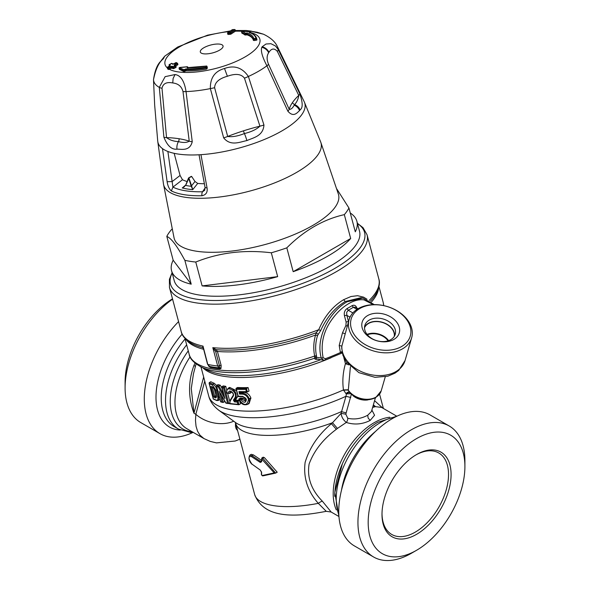 <?xml version="1.0" encoding="UTF-8"?>
<svg xmlns="http://www.w3.org/2000/svg" width="590" height="590" viewBox="0 0 590 590"><rect width="100%" height="100%" fill="white"/><g stroke="black" fill="none" stroke-linecap="round" stroke-linejoin="round"><path stroke-width="0.89" d="M415.898 454.949A47.045 27.162 -60 0 1 431.209 450.804A47.045 27.162 -60 0 1 438.783 452.98A47.045 27.162 -60 0 1 448.525 474.515A47.045 27.162 -60 0 1 427.993 521.855A47.045 27.162 -60 0 1 391.745 534.459A47.045 27.162 -60 0 1 382.003 513.654M375.963 318.18A15.834 11.306 -163.8 0 1 391.236 323.394A15.834 11.306 -163.8 0 1 395.256 334.272A15.834 11.306 -163.8 0 1 376.892 340.718A15.834 11.306 -163.8 0 1 364.834 325.451A15.834 11.306 -163.8 0 1 375.963 318.18M364.531 327.118A15.834 11.306 -163.8 0 1 390.3 326.631A15.834 11.306 -163.8 0 1 394.614 335.835M394.253 336.447A15.546 11.107 16.2 0 0 390.101 326.742A15.546 11.107 16.2 0 0 364.509 327.819M367.393 334.825A14.381 10.273 -163.8 0 1 386.007 338.498A14.381 10.273 -163.8 0 1 388.073 340.821M388.603 340.644A15.023 10.731 16.2 0 0 386.457 338.232A15.023 10.731 16.2 0 0 367.039 334.39M433.104 449.89A48.852 28.202 120 0 0 416.54 454.573A48.852 28.202 120 0 0 381.996 514.406A48.852 28.202 120 0 0 410.81 537.106A48.852 28.202 120 0 0 449.182 488.668A48.852 28.202 120 0 0 433.104 449.89M393.36 556.849A68.396 39.486 -60 0 1 370.844 502.569A68.396 39.486 -60 0 1 424.564 434.756A68.396 39.486 -60 0 1 464.905 466.535A68.396 39.486 -60 0 1 416.54 550.3A68.396 39.486 -60 0 1 393.36 556.849M172.582 299.167A75.631 43.667 120 0 0 125.095 387.947L125.095 382.04A68.396 39.486 -60 0 1 172.494 298.842M255.927 38.321A363.676 341.108 171 0 0 253.752 38.616A43.328 14.949 -14.9 0 0 247.387 33.003L245.285 33.18A55.143 17.803 162.2 0 0 242.232 31.366A53.712 20.783 165.8 0 1 249.74 31.735L249.194 32.398A45.504 15.701 -14.9 0 1 255.927 38.321L256.053 39.242A362.953 340.445 171 0 0 253.884 39.53L253.752 38.616A0.723 0.679 -11.8 0 0 253.132 39.434A0.723 0.723 0 0 0 253.14 39.471L253.884 39.53L254.143 40.526A361.869 339.427 -9 0 1 256.311 40.231L256.053 39.242L256.709 38.815A0.723 0.679 168.3 0 0 255.927 38.321M205.976 67.157A363.676 71.161 -100.7 0 1 206.161 66.087A43.328 14.949 -14.9 0 1 187.229 67.732L186.949 66.854A55.143 16.299 164.4 0 1 179.53 67.562A53.712 19.632 167.6 0 0 184.036 69.672L185.998 68.883A45.504 15.701 -14.9 0 0 205.976 67.157L206.065 68.049L206.854 67.644A0.723 0.627 -170.3 0 0 205.976 67.157M416.54 550.3L411.429 553.258A75.631 43.667 -60 0 1 385.786 560.5A75.631 43.667 -60 0 1 373.61 557.004A75.631 43.667 -60 0 1 368.617 479.205A75.631 43.667 -60 0 1 437.065 422.506A75.631 43.667 -60 0 1 449.241 426.01A75.631 43.667 -60 0 1 464.905 460.628L464.905 466.535M125.095 387.947A75.631 43.667 120 0 0 140.759 422.565L159.949 433.65A75.631 43.667 120 0 0 192.908 432.455M227.836 34.36L227.652 33.239A0.723 0.597 55.4 0 1 228.138 32.524A361.5 287.625 46.2 0 1 230.019 32.435A363.676 181.064 -92.7 0 1 234.422 29.53A360.269 286.46 -133.9 0 0 232.541 29.625A363.676 181.078 87.2 0 0 228.138 32.524L227.961 33.512A360.785 287.05 46.2 0 1 229.842 33.424L230.786 33.092A0.723 0.597 -124.6 0 0 230.019 32.435L230.085 34.338A359.775 286.246 -133.8 0 0 228.205 34.434L227.917 34.235M250.057 32.59L249.659 31.764M250.249 32.664L250.271 32.118A0.723 0.457 95.8 0 0 249.74 31.735L250.219 32.553A362.953 300.893 108.1 0 0 250.138 32.575L250.153 32.627M242.46 31.366L249.909 31.705A0.723 0.723 0 0 1 250.536 32.236L250.698 32.841M241.893 33.18L241.642 32.236A0.723 0.723 0 0 1 242.343 31.329L242.232 31.366A0.723 0.642 -66.8 0 0 241.716 32.317L241.686 32.111M241.922 33.092L241.716 32.317A54.31 17.516 162.1 0 1 244.725 34.095L245.285 33.18L245.779 33.991L244.725 34.095L244.968 35.017L246.141 34.943L245.875 33.955L246.893 33.962L247.387 33.003M245.381 33.143L245.875 33.955A362.953 300.893 108.1 0 0 245.779 33.991L246.037 34.98M227.578 33.394L228.205 34.434M175.016 65.343L175.378 64.974L174.847 64.177L174.153 65.188A361.087 104.511 68.7 0 1 174.994 65.726A363.647 324.677 121.9 0 0 173.121 66.729A360.822 104.437 -111.3 0 0 172.28 66.191A0.723 0.642 122.4 0 0 171.889 67.061L171.004 67.304L170.473 66.508L172.28 66.191M175.518 66.515L175.886 66.095A0.723 0.642 122.9 0 0 174.994 65.726L175.518 66.515A362.924 324.028 121.9 0 0 173.644 67.518L173.121 66.729A0.723 0.642 122.9 0 0 172.722 67.592A360.099 104.231 -111.3 0 0 171.889 67.061L172.177 68.138A358.919 103.884 68.7 0 1 173.01 68.669L173.91 68.514A361.854 323.077 -58.1 0 1 175.783 67.518L175.518 66.515M175.776 62.747L175.901 62.68A361.5 104.636 68.7 0 1 176.727 63.196A363.676 324.707 121.9 0 0 174.847 64.177M175.791 65.888A361.869 323.091 -58.1 0 1 177.516 64.989L177.62 63.573A0.723 0.649 122.1 0 0 176.727 63.196L177.251 63.993A362.953 324.058 121.9 0 0 175.378 64.974L175.569 65.697M170.473 66.508A363.676 324.758 121.8 0 0 168.607 67.533A360.269 104.459 -111.2 0 0 167.774 67.017A363.676 324.699 -58.1 0 1 169.64 65.992L170.34 64.981A360.822 104.437 -111.3 0 0 169.507 64.487A363.647 324.677 -58.1 0 1 171.388 63.484A0.723 0.649 -59.2 0 1 172.007 63.484L172.841 63.986L174.021 63.661A363.676 324.707 -58.1 0 1 175.901 62.68A0.723 0.649 -58.4 0 1 176.521 62.688L176.521 62.688A0.723 0.723 0 0 0 175.813 62.665L173.895 63.72M174.021 63.661L172.214 63.986A361.087 104.511 68.7 0 0 171.388 63.484L169.389 64.561M169.101 65.188L169.124 65.357A0.723 0.649 -59.2 0 1 169.507 64.487L169.426 64.472A0.723 0.723 0 0 0 169.072 65.306L169.293 66.117M206.994 66.456L207.038 66.574A0.723 0.627 -170.1 0 0 206.161 66.087L187.48 67.621A0.723 0.443 91.8 0 0 187.229 67.732M187.863 68.042L186.89 66.921M187.089 66.758A0.723 0.723 0 0 1 187.878 67.29L187.089 66.758L179.721 67.459A0.723 0.723 0 0 0 179.072 68.366L179.131 68.433A0.723 0.634 -58.2 0 1 179.53 67.562L180.12 67.872L179.53 67.562M179.109 68.241L179.353 69.414M179.367 69.31L183.977 71.641L184.036 69.672A0.723 0.465 -134.4 0 1 184.825 70.306L184.087 69.62M183.977 71.641L185.09 71.294L184.825 70.306L183.689 70.564A54.332 19.846 167.5 0 1 179.131 68.433L179.419 69.502M186.093 70.881A46.138 15.923 -14.9 0 0 206.353 69.126L206.065 68.049A46.138 15.923 165.1 0 1 185.813 69.804L186.093 70.881L185.142 71.243L184.877 70.254L185.813 69.804L185.998 68.883M169.625 66.441L169.64 65.992L169.625 66.441M191.145 185.946L191.566 185.784L188.947 178.114L185.813 185.105A5.45 3.326 85.9 0 1 185.68 185.43A73.285 25.289 165.1 0 0 191.285 186.315L192.738 189.633L191.684 186.13L191.285 186.315A5.45 3.872 84.2 0 1 191.145 185.946L188.601 177.937L185.762 184.95L188.461 178.217M449.241 426.01L430.051 414.925A75.631 43.667 120 0 0 417.875 411.429A75.631 43.667 120 0 0 338.756 511.301A75.631 43.667 -60 0 0 354.42 545.927L373.61 557.004M178.564 321.602A75.631 43.667 120 0 0 159.949 433.65M200.829 50.194A11.763 4.056 -14.9 0 0 200.312 52.001A11.763 4.056 -14.9 0 0 212.725 52.886A11.763 4.056 -14.9 0 0 223.042 45.939A11.763 4.056 -14.9 0 0 212.953 44.516A11.763 4.056 -14.9 0 0 200.829 50.194M241.959 33.232A54.31 17.53 162.2 0 1 244.968 35.017M253.125 39.405A42.517 14.669 165.1 0 0 253.081 39.198A42.517 14.669 165.1 0 0 246.893 33.962L247.136 34.876L246.141 34.943M247.136 34.876A42.517 14.669 165.1 0 1 253.243 39.847M253.081 39.198L253.132 39.434A0.723 0.679 -11.8 0 0 253.14 39.464L253.383 40.378L254.143 40.526M256.997 39.891L256.709 38.815A46.138 15.923 165.1 0 0 256.635 38.505L256.923 39.582A46.138 15.923 165.1 0 1 256.997 39.891L256.311 40.231M230.085 34.338L231.051 34.08L230.786 33.092A362.953 180.717 -92.7 0 1 235.181 30.193L235.078 29.928M175.923 66.242L175.783 67.518M177.656 63.72L177.516 64.989M206.353 69.126L207.119 68.632L206.854 67.644A362.953 71.051 -100.7 0 1 207.038 66.574L207.304 67.57A361.869 70.837 79.3 0 0 207.119 68.632M206.677 67.341L207.304 67.57M172.177 68.138L171.27 68.3A361.891 323.106 121.9 0 0 169.426 69.303A49.051 16.926 -14.9 0 0 236.951 61.065A49.051 16.926 -14.9 0 0 250.61 32.509M168.607 67.533L169.138 68.322L168.216 68.396A0.723 0.649 -57.9 0 1 168.607 67.533M204.339 183.748A66.405 22.914 -14.9 0 1 197.716 183.431L192.738 189.633A75.756 26.137 165.1 0 1 182.244 187.981L185.629 185.341M185.747 184.987L182.244 187.981L184.574 186.61M191.684 186.13A5.244 3.724 87.9 0 1 191.566 185.784L195.01 181.499A265.367 215.844 -128.6 0 1 191.706 176.521L188.734 177.929M191.367 176.336L188.601 177.937L191.293 176.454M231.051 34.08A361.862 180.171 -92.7 0 1 235.432 31.196L235.181 30.193A0.723 0.605 -122.2 0 0 234.422 29.53L234.695 29.581M277.381 51.448A9.049 3.12 151.8 0 0 278.17 49.449L275.486 45.998L270.921 43.69L265.987 44.014L262.152 46.758A22.523 10.723 17.5 0 0 261.835 47.281C260.514 50.563 262.203 56.729 266.894 65.785A9.049 1.726 -23.7 0 0 268.531 64.273C266.606 59.605 266.658 55.748 268.679 52.709A47.51 23.393 37.9 0 1 268.974 52.267C271.562 48.284 274.365 48.011 277.381 51.448L298.761 95.425A90.58 31.027 -15.3 0 0 292.478 102.549A90.58 31.027 -15.3 0 0 289.196 109.275L268.531 64.273M163.578 58.38L164.684 56.212L161.254 60.505L163.578 58.38A22.523 2.655 -43.3 0 1 163.253 58.867L161.254 60.505M263.435 34.198L257.129 32.258L250.344 31.086L263.435 34.198C270.427 37.546 275.036 41.588 277.271 46.322A64.266 22.177 -14.9 0 1 278.17 49.449L299.823 93.891A9.049 2.235 156.2 0 1 298.761 95.425C298.267 99.009 296.888 102.055 294.624 104.563A3.621 3.149 34.6 0 1 292.478 102.549M250.344 31.086L246.244 30.51L235.381 30.518M167.656 67.098L167.774 67.017A0.723 0.649 121.6 0 0 167.39 67.88L167.678 68.978L168.025 68.455L167.678 68.978A279.859 81 68.7 0 1 168.511 69.495L169.426 69.303M182.996 91.561A9.049 1.431 170.9 0 0 186.049 91.575C184.382 81.022 180.724 75.35 175.06 74.547L165.134 76.656L159.3 87.372A9.049 2.611 -2.3 0 0 161.992 88.264C163.069 83.514 166.66 81.752 172.752 82.961C178.239 83.566 181.654 86.435 182.996 91.561L189.235 141.172A90.58 30.887 -14.6 0 0 179.043 138.739A90.58 30.887 -14.6 0 0 166.55 137.61L161.992 88.264M153.496 79.576A9.049 2.98 178.3 0 0 153.496 79.628A9.049 2.98 178.3 0 0 153.496 79.665A64.266 22.177 -14.9 0 0 159.3 87.372L163.902 137.256A9.049 1.918 -8.1 0 0 166.55 137.61C169.714 140.029 173.681 141.371 178.446 141.63A3.621 2.677 98.9 0 0 179.043 138.739M224.517 68.492L227.386 76.272C235.572 73.315 241.258 73.942 244.467 78.168A9.049 1.497 158.4 0 0 248.39 76.464C242.306 67.607 234.341 64.952 224.517 68.492C214.849 71.169 210.129 77.873 210.365 88.596A64.266 22.177 -14.9 0 1 186.049 91.575L192.244 141.703A9.049 2.39 174.6 0 1 189.235 141.172C186.823 142.714 183.232 142.869 178.446 141.63A9.049 6.697 -81.1 0 0 176.985 149.152C171.72 149.808 167.361 145.841 163.902 137.256M299.823 93.891C302.854 102.616 302.95 107.941 300.111 109.865A48.741 23.976 30.1 0 1 299.587 110.573C297.5 112.233 293.754 118.044 287.876 111.193L266.894 65.785A64.266 22.177 -14.9 0 1 248.39 76.464L263.959 125.006C263.169 136.268 253.147 137.684 246.9 140.59C240.233 141.806 230.668 146.637 223.662 137.861L210.365 88.596A9.049 1.291 -11.4 0 0 214.605 87.696C214.849 82.371 219.111 78.566 227.386 76.272M244.467 78.168L259.932 126.172A90.58 30.658 -15 0 0 243.449 130.847A90.572 30.658 -15 0 0 227.681 136.46L214.605 87.696M223.662 137.861A9.049 1.637 -18.4 0 0 227.681 136.46C232.202 137.16 237.777 136.187 244.415 133.554A3.621 0.472 72.3 0 1 243.449 130.847M263.959 125.006A9.049 1.556 165.7 0 1 259.932 126.172C256.525 129.402 251.347 131.858 244.415 133.554A9.049 1.173 -107.7 0 1 246.9 140.59M287.876 111.193A9.049 2.788 -25.6 0 0 289.196 109.275C290.914 109.563 292.588 108.191 294.204 105.16A167.899 32.73 104.1 0 0 294.624 104.563A9.049 7.869 -145.4 0 1 300.111 109.865M160.923 60.984L160.686 61.331C157.25 64.59 154.853 70.689 153.496 79.628L154.676 105.227L153.496 79.665C155.605 69.303 158.858 62.37 163.253 58.867M197.716 183.431L195.01 181.499M174.168 153.334L180.068 175.459L182.48 179.736A66.405 22.914 -14.9 0 0 187.089 181.528M192.244 141.703C189.796 151.637 181.233 149.027 176.985 149.152M182.48 179.736L172.914 187.119L172.133 181.58L167.125 181.713L162.493 148.628A75.992 26.226 -14.9 0 0 200.954 154.668L207.068 187.981C207.709 192.303 206.013 194.884 201.987 195.747A81.162 28.01 165.1 0 1 171.366 190.939C169.212 189.102 167.796 186.027 167.125 181.713M205.136 187.886L202.525 191.772A3.621 1.977 88.9 0 0 201.987 195.747M204.715 190.29L202.525 191.772A78.499 27.088 165.1 0 1 172.914 187.119L171.366 190.939M204.678 190.349L205.077 187.524L207.068 187.981M261.997 475.481A79.997 13.659 157 0 0 263.354 475.267L274.232 472.922L275.663 473.099L262.639 475.909L261.613 475.002A638.1 367.268 -59.8 0 1 261.599 472.354L260.33 470.127L251.856 464.028C248.243 458.57 248.11 456.092 251.458 456.594L260.323 462.464L261.65 461.712A636.949 366.611 -59.8 0 1 261.695 459.027L274.232 472.922M214.236 388.781L216.029 395.507L213.779 397.114L210.918 386.376L212.046 386.915M252.284 464.389L251.989 464.3C248.987 461.299 248.257 458.26 249.799 455.178L252.041 455.723L251.458 456.594M259.873 462.213L260.382 461.328L261.636 461.115L260.323 462.464M262.122 458.998L262.882 458.364L275.663 473.099L277.212 472.214L264.32 457.53L261.672 458.437L261.695 459.027M261.864 457.958L261.65 461.712M262.801 475.85L261.613 475.002M251.856 464.028L260.33 470.127M337.436 428.421L332.517 422.72L341.094 413.354C341.463 416.865 343.196 419.896 346.308 422.447L337.436 428.421A57.798 18.681 139.1 0 0 336.322 429.321C323.099 439.174 314.028 450.731 309.116 463.998C306.903 477.583 311.321 489.988 322.369 501.19A7.235 1.689 -40.8 0 0 318.305 503.351L326.248 511.324L331.174 512.024M322.369 501.19L331.182 512.032L338.837 516.449M216.412 397.092L215.8 397.97A94.99 32.775 165.1 0 1 213.779 397.114M176.491 242.704A85.041 29.345 165.1 0 1 174.102 238.087L163.474 184.006A81.42 28.091 -14.9 0 0 165.886 189.08A81.42 28.091 -14.9 0 0 239.894 193.498A81.42 28.091 -14.9 0 0 317.427 155.502A81.42 28.091 -14.9 0 0 320.724 142.072A81.42 28.091 -14.9 0 0 320.717 142.072L338.431 194.265A85.041 29.345 165.1 0 1 271.009 242.837A85.041 29.345 165.1 0 1 176.491 242.704M374.584 400.676L382.667 408.044M373.182 405.507L374.945 406.761A57.798 16.018 -44.8 0 1 375.579 406.658L381.605 407.432L396.738 416.171M375.402 397.852L371.435 411.532L367.725 415.227C361.132 418.752 354.472 419.763 347.746 418.266A3.621 1.873 -68.4 0 1 346.308 422.447C354.443 425.036 362.4 424.365 370.181 420.419L374.562 415.242L371.87 410.035M374.945 406.761L372.615 407.476M233.729 421.216A28.947 20.473 -165 0 1 195.843 414.313L195.482 420.574L196.042 426.253L197.539 431.157L199.929 435.132L203.956 438.577L210.195 441.394L216.471 442.884L235.204 441.018L239.901 439.203M196.079 363.964L193.461 373.75L191.278 388.545L193.963 413.229C188.144 397.549 188.107 381.686 193.867 365.638L195.01 363.116M254.688 494.626L235.69 423.414A73.278 25.289 165.1 0 1 235.69 423.399A73.278 25.289 165.1 0 0 264.438 435.339A73.278 25.289 165.1 0 0 332.517 422.72A58.196 22.523 135.7 0 0 331.418 423.709C318.423 434.55 309.661 447.434 305.133 462.346C303.171 477.509 307.56 491.175 318.305 503.351A73.278 25.289 -14.9 0 1 254.688 494.626C264.055 518.875 295.059 517.327 326.248 511.324M249.799 455.178L251.288 454.322L253.435 454.912L261.436 460.311M264.32 457.53L263.052 457.634M216.375 396.111L214.804 389.415L212.938 387.232A0.723 0.612 111.3 0 0 213.285 387.637L211.478 386.878M216.434 396.325L215.8 397.97M195.482 366.206L193.867 365.638M336.816 188.984L348.926 207.975A95.897 33.092 165.1 0 1 344.324 214.642C323.46 219.347 304.293 230.41 286.821 247.837A95.897 33.092 165.1 0 1 271.312 252.786C244.43 249.511 219.251 252.594 195.762 262.034A95.897 33.092 165.1 0 1 184.854 260.323C180.968 253.191 177.693 247.83 175.024 244.231C172.044 240.115 169.3 237.497 166.808 236.376A95.897 33.092 165.1 0 1 171.41 229.709L172.066 229.075M350.268 212.997A95.897 33.092 165.1 0 1 356.884 221.316A95.897 33.092 165.1 0 1 355.291 231.826L348.926 207.975M191.212 284.173A95.897 33.092 165.1 0 1 174.175 275.582A95.897 33.092 165.1 0 1 171.572 270.736A95.897 33.092 165.1 0 1 173.165 260.227L191.212 284.173L184.854 260.323M173.165 260.227L166.808 236.376M350.689 238.493A95.897 33.092 165.1 0 1 293.186 271.688L350.689 238.493L344.324 214.642M293.186 271.688L286.821 247.837M277.669 276.636A95.897 33.092 165.1 0 1 202.127 285.892L277.669 276.636L271.312 252.786M195.762 262.034L202.127 285.892M345.843 414.202L346.146 412.889L341.396 411.614A76.044 26.24 165.1 0 1 260.795 428.79A76.044 26.24 165.1 0 1 235.469 422.492A76.044 26.24 165.1 0 1 235.44 422.47L218.735 410.205A89.51 30.887 165.1 0 0 218.772 410.227A89.51 30.887 165.1 0 0 253.929 417.72A89.51 30.887 165.1 0 0 345.961 396.288L341.094 413.354L345.843 414.202L347.746 418.266M219.185 396.332L217.725 396.76C218.234 399.334 217.791 400.463 216.382 400.145L217.164 400.536M216.382 400.145A94.99 32.775 -14.9 0 1 213.248 398.759L209.221 383.662A94.99 32.775 -14.9 0 0 212.356 385.056L215.977 390.204L217.725 396.76M220.726 401.901L222.814 402.461L222.076 401.96A94.99 32.775 -14.9 0 1 220.682 401.584L216.655 386.487A94.99 32.775 -14.9 0 0 218.219 386.9L224.879 398.567L224.126 395.728M226 403.169L228.382 403.604L227.578 403.118A94.99 32.775 -14.9 0 1 225.837 402.8L220.468 393.419M233.411 400.138L234.414 401.886L234.702 400.927L233.411 400.138A177.782 45.489 139.2 0 1 234.872 397.874C238.559 391.974 225.292 384.053 226.944 392.8L226.944 392.8A94.99 32.775 -14.9 0 0 228.632 393.021L229.717 393.449L230.196 391.524C231.42 390.646 234.267 394.732 233.065 395.499L230.152 400.33M229.739 403.818L238.773 404.733L237.888 404.283A94.99 32.775 -14.9 0 1 229.798 403.464L230.115 401.156A178.541 45.681 139.2 0 1 233.212 396.192C235.233 393.029 228.146 388.323 228.632 393.021M241.767 392.033L239.584 394.105A94.99 32.775 -14.9 0 0 242.232 394.15C245.175 394.422 247.232 396.104 248.419 399.209L248.479 399.415C247.24 405.891 244.164 406.045 239.245 399.88A94.99 32.775 -14.9 0 0 241.192 399.954C244.083 403.221 245.809 403.059 246.377 399.445L242.815 396.332A94.99 32.775 -14.9 0 1 238.242 396.215L238.279 396.539M356.884 221.316L359.509 231.162A95.897 33.092 165.1 0 1 290.265 283.421A95.897 33.092 165.1 0 1 176.801 285.427A95.897 33.092 165.1 0 1 174.197 280.582L171.572 270.736M351.397 394.164L346.146 412.889M350.762 397.49L345.961 396.288L346.455 393.869L350.622 393.722M349.339 392.343L349.015 392.158A3.621 2.611 -76.4 0 0 346.109 393.832L349.221 392.247M206.013 385.86L207.252 390.506M212.356 385.056A0.723 0.612 -68.7 0 1 212.784 384.127C214.605 384.975 216.021 386.937 217.039 389.997L218.794 396.561L218.263 400.485L216.722 400.551L213.329 399.032M209.221 383.662L209.199 382.696L209.221 383.662M216.596 385.462L214.229 383.294A92.276 31.838 -14.9 0 1 210.829 381.723L209.354 382.578A0.789 0.583 98.9 0 0 209.199 382.696M224.347 400.455L224.657 401.62L223.241 402.432M216.655 386.487L216.574 385.476L216.655 386.487M218.219 386.9L218.912 386A447.773 365.335 56.2 0 0 223.617 394.341M218.912 386L220.277 385.211A92.276 31.838 -14.9 0 1 218.071 384.606L216.574 385.476M224.879 398.567L221.869 386.716A94.267 32.531 -14.9 0 0 224.37 387.151L228.75 403.553L229.554 403.088M221.995 387.741L221.869 386.716L223.3 385.89A92.276 31.838 -14.9 0 0 225.778 386.339L223.551 388.021A94.99 32.775 -14.9 0 1 221.995 387.741M233.212 396.192L233.065 395.499M226.892 393.154L229.717 393.449L231.155 392.623L231.081 391.553M234.872 397.874L235.779 398.095L236.229 397.033L236.03 393.678L234.909 391.376L232.106 388.655L230.351 387.947L228.234 388.205L226.7 390.61L226.833 393.095M237.888 404.283L237.305 402.107L238.05 401.229L238.98 404.703L240.477 403.848L239.872 401.591M239.275 400.514L238.05 401.229M239.245 399.88L238.81 399.283C240.705 403.929 243.641 405.625 247.623 404.386L249.172 402.594L249.253 398.98C247.933 395.47 245.661 393.537 242.446 393.191A0.723 0.428 -89.5 0 0 242.232 394.15M238.795 399.172L240.322 398.073A92.276 31.838 -14.9 0 0 243.405 398.176L241.885 399.172L245.506 401.156L245.986 399.113M241.192 399.954L241.863 399.076M238.242 396.215L236.089 388.338L237.505 387.512A92.276 31.838 -14.9 0 0 248.095 387.578L246.62 388.434A0.789 0.583 98.9 0 0 246.472 388.552L245.809 389.407L246.391 391.583L247.387 391.981L246.472 388.552M245.809 389.407A94.99 32.775 -14.9 0 1 236.398 389.319L236.089 388.338A94.267 32.531 -14.9 0 0 246.62 388.434M239.584 394.105L238.913 391.568L239.813 392.003L247.387 391.981A0.789 0.583 -81.1 0 0 247.549 391.922L249.024 391.067L248.095 387.578M318.128 358.993C315.805 359.694 314.662 359.421 314.699 358.174L314.677 356.043C313.224 349.125 313.519 342.112 315.562 335.009L316.151 332.738L318.718 329.707A102.247 35.282 165.1 0 1 212.806 347.643L217.703 365.999L219.045 367.88L219.701 367.725A1.807 1.364 -139.8 0 1 220.992 368.499L219.923 368.934A100.418 34.648 165.1 0 1 210.232 367.415L208.447 365.8M208.823 366.014L209.524 366.471L207.909 364.458A102.247 35.282 165.1 0 0 217.703 365.999L219.451 365.726L219.701 367.725L219.045 367.88A101.185 34.913 165.1 0 1 209.303 366.353L209.524 366.471A1.807 1.409 -77.7 0 1 210.232 367.415M203.543 348.904L207.525 364.2L209.332 366.397M203.292 348.343L202.584 347.525L203.226 348.085L203.012 346.109L202.584 347.525A101.333 34.965 165.1 0 1 190.983 343.122C185.083 339.257 181.831 335.408 181.226 331.587A102.247 35.282 -14.9 0 0 203.012 346.109L207.643 363.875M320.68 330.548L318.718 329.707C324.611 316.122 332.915 306.114 343.631 299.691L345.268 301.519C334.788 307.781 326.594 317.457 320.68 330.548L318.239 334.397L316.151 332.738A101.333 34.965 165.1 0 1 216.029 349.641L212.806 347.643L215.719 351.736L219.451 365.726A1.807 0.627 -14.9 0 1 221.154 365.453L220.992 368.499M367.01 299.241L363.58 297.146L357.577 295.701L350.991 296.512L343.631 299.691M219.989 399.371L218.263 400.485M220.277 385.211L222.002 388.294M225.778 386.339L226.796 390.167M227.622 393.257L229.717 401.097M239.186 400.337A92.276 31.838 165.1 0 1 236.118 400.108L235.779 399.526A173.748 44.973 139.1 0 1 237.239 397.254L237.822 395.58M236.531 390.727L229.628 387.401L228.234 388.205M241.841 392.328A92.276 31.838 -14.9 0 0 243.891 392.357C247.21 392.652 249.541 394.54 250.883 398.036L249.135 403.508L247.697 404.342M243.405 398.176L241.664 399.275M246.015 400.558L243.427 398.279M347.149 363.027A3.621 1.246 -14.9 0 0 345.445 363.669L343.808 357.518M215.158 350.726L216.029 349.641L217.422 351.456A1.807 0.627 -14.9 0 0 215.719 351.736M209.524 366.471A100.949 34.832 165.1 0 0 219.266 367.998A1.807 1.261 -84 0 1 219.923 368.934M209.089 366.265A1.807 0.745 -43 0 1 209.067 366.633M346.109 393.832L343.461 389.924C342.244 381.251 342.901 372.497 345.445 363.669L348.683 364.856M350.335 367.349L348.358 389.769A18.482 4.558 80.3 0 1 348.395 390.337A3.621 1.136 -6.2 0 0 343.505 390.418M348.395 390.337L349.332 392.335C357.216 400.042 365.97 401.842 375.609 397.734L381.177 390.927A18.091 12.921 -163.8 0 1 376.096 397.063A18.091 12.921 16.2 0 1 361.264 398.582A18.091 12.921 16.2 0 1 348.395 390.337M345.268 301.519L360.77 297.729L362.872 298.053L347.06 301.8C330.629 311.011 315.207 336.861 321.248 358.027L323.49 360.166L316.306 358.927L316.483 355.858A1.807 0.612 167.5 0 0 314.677 356.043A100.418 34.648 165.1 0 1 201.928 366.066A100.418 34.648 165.1 0 1 189.198 354.391A100.418 34.648 165.1 0 1 189.184 354.347C189.656 358.491 193.594 362.673 200.991 366.906A99.356 34.286 165.1 0 1 200.814 366.825L207.481 370.107A93.338 32.207 165.1 0 0 207.592 370.159A93.338 32.207 165.1 0 0 242.483 375.601A93.338 32.207 165.1 0 0 320.739 359.73M348.358 389.769L343.461 389.924A92.276 31.838 165.1 0 1 250.448 411.171A92.276 31.838 165.1 0 1 208.742 396.067A92.276 31.838 165.1 0 1 208.735 396.045C209.996 401.274 213.337 406.001 218.772 410.227M200.991 366.906A99.356 34.286 165.1 0 0 203.439 367.99A99.356 34.286 165.1 0 0 314.699 358.174A1.807 1.615 -175.4 0 1 316.365 358.359M314.743 357.061A1.807 1.047 180 0 1 316.646 357.304L321.248 358.027L323.136 357.747L325.378 358.72A1.807 0.472 69.4 0 1 325.378 359.959L342.252 352.945M221.154 365.453L217.422 351.456A100.418 34.648 165.1 0 0 315.562 335.009L317.501 335.644C315.444 342.48 315.104 349.221 316.483 355.858M317.501 335.644L318.239 334.397M323.136 357.747C320.296 343.358 323.718 329.943 333.402 317.501C338.077 311.468 343.181 306.844 348.705 303.629C354.177 300.494 359.251 299.241 363.934 299.868L373.396 304.647M356.994 309.389L353.351 307.287L352.105 305.649C354.465 304.632 356.117 305.605 357.046 308.57M350.003 317.236A3.621 2.581 16.2 0 0 349.841 317.081L352.776 312.862L348.233 310.244L346.691 312.302L346.839 315.348A1.807 0.627 -14.9 0 0 344.464 315.834C343.83 312.693 344.7 310.266 347.075 308.555L348.233 310.244A103.722 59.885 0 0 0 350.836 308.791A103.722 59.885 180 0 0 353.351 307.287L355.431 307.265L358.012 308.754M352.105 305.649A101.827 59.103 -179.7 0 1 349.634 307.125A101.827 59.103 0.3 0 1 347.075 308.555M348.513 321.646A1.807 0.627 -14.9 0 0 347.363 321.72A1.807 0.627 -14.9 0 0 346.146 322.14L344.464 315.834M342.001 352.695L340.415 352.54A108.56 37.458 165.1 0 1 336.551 354.236A108.56 37.458 165.1 0 1 325.378 358.72M349.088 319.669A32.568 23.261 16.2 0 0 388.751 352.761A32.568 23.261 16.2 0 0 402.505 348.845A32.568 23.261 16.2 0 0 411.65 337.805A32.568 23.261 16.2 0 0 386.841 306.402A32.568 23.261 16.2 0 0 349.088 319.669L341.861 346.109L339.191 345.467L340.415 352.54A1.807 0.841 -36.3 0 1 341.994 351.655M339.191 345.467L342.488 332.834L345.939 325.437L346.146 322.14M347.171 326.27A1.807 0.42 31.3 0 1 345.939 325.437M411.65 337.805L405.057 360.542A32.568 23.261 -163.8 0 1 395.912 371.582A32.568 23.261 16.2 0 1 360.63 371.294A32.568 23.261 16.2 0 1 341.861 346.109L341.691 348.034M353.189 312.575A34.795 20.09 180 0 0 352.776 312.862L352.879 312.914M388.64 350.209A30.761 21.963 -163.8 0 1 351.552 317.833A30.761 21.963 -163.8 0 1 401.967 314.522A30.761 21.963 -163.8 0 1 388.64 350.209M375.749 313.275A19.315 13.791 -163.8 0 1 399.039 333.601A19.315 13.791 -163.8 0 1 367.378 335.688A19.315 13.791 -163.8 0 1 375.749 313.275M249.887 32.811L249.194 32.398M173.01 68.669L172.722 67.592L173.644 67.518L173.91 68.514M174.153 65.188A0.723 0.642 -57.6 0 1 174.795 65.202L175.636 65.741A0.723 0.723 0 0 1 175.938 66.146L176.189 67.09M173.113 64.354L172.214 63.986M171.27 63.55L171.299 63.469A0.723 0.723 0 0 1 172.007 63.484M169.846 65.792A360.099 104.231 -111.3 0 0 169.124 65.357L169.323 66.102M170.34 64.981A0.723 0.649 121.3 0 0 169.927 65.726M206.301 66.073L206.212 65.999A0.723 0.723 0 0 1 207.038 66.515L207.304 67.503M232.106 29.898A0.723 0.605 57.8 0 1 232.541 29.625L232.63 29.588A0.723 0.723 0 0 0 232.283 29.699L227.865 32.612A0.723 0.723 0 0 0 227.57 33.379M232.733 29.611L234.518 29.5A0.723 0.723 0 0 1 235.255 30.053L235.528 31.071M171.27 68.3L171.004 67.304A362.953 324.058 121.9 0 0 169.138 68.322L169.404 69.318M168.511 69.495L168.216 68.396A359.627 104.091 -111.3 0 0 167.39 67.88L167.368 67.71M182.155 334.147A65.136 37.605 120 0 0 156.003 396.038A65.136 37.605 120 0 0 180.341 430.066M229.392 31.572A49.051 16.926 -14.9 0 0 167.213 56.928A49.051 16.926 -14.9 0 0 167.361 67.916M242.999 31.336A49.051 16.926 -14.9 0 0 235.432 31.196M262.152 46.758C265.271 47.598 267.543 49.435 268.974 52.267M261.835 47.281C264.962 48.1 267.241 49.907 268.679 52.709M175.06 74.547L173.113 78.455L172.752 82.961M375.506 431.43A62.422 36.042 120 0 0 341.44 490.43M185.09 338.985A62.422 36.042 120 0 0 161.232 398.029A62.422 36.042 120 0 0 174.161 426.6L178.46 429.077A62.422 36.042 120 0 1 186.647 344.826M299.587 110.573A9.049 7.862 -140.9 0 0 294.204 105.16M180.068 175.459L172.133 181.58L167.877 151.475M395.322 416.997A62.422 36.042 120 0 0 380.38 422.61A62.422 36.042 120 0 0 338.844 514.812M200.954 154.668A75.992 26.226 -14.9 0 0 301.483 115.05A75.992 26.226 -14.9 0 0 304.374 102.055A75.992 26.226 -14.9 0 0 304.366 102.055L320.724 142.072M154.676 105.204L157.729 141.165A75.992 26.226 -14.9 0 0 157.729 141.165A75.992 26.226 -14.9 0 0 162.493 148.628M334.722 496.338A60.158 34.736 -60 0 1 342.384 463.792A60.158 34.736 -60 0 1 352.909 445.568C360.247 435.464 368.499 427.721 377.666 422.344L397.033 416.156M188.254 350.851A60.158 34.736 120 0 0 192.008 431.681M389.806 417.255A57.901 33.431 120 0 0 374.141 422.706A57.901 33.431 120 0 0 333.203 493.616A57.901 33.431 120 0 0 336.315 509.908M190.083 356.839A57.901 33.431 120 0 0 186.956 428.76L203.956 438.577M260.382 461.328L252.041 455.723L253.435 454.912M261.636 461.115L261.385 461.623M264.143 475.621L275.427 473.143M261.525 471.823L261.599 472.354M212.297 387.239L214.708 396.266M216.434 396.93L216.228 397.041A94.267 32.531 165.1 0 1 214.561 396.347M375.579 406.658L373.359 404.888M204.745 381.096L195.843 414.313L193.963 413.229L203.661 377.032M336.322 429.321L331.418 423.709M261.422 461.233L260.824 461.579M237.623 430.648L236.14 428.79L235.447 426.327L235.506 422.875M212.938 387.232A94.99 32.775 165.1 0 1 210.918 386.376M367.725 415.227L368.138 418.059L370.173 420.412M222.076 401.96L219.192 391.133M227.578 403.118L223.551 388.021M234.414 401.886A94.99 32.775 -14.9 0 0 237.305 402.107M238.913 391.568A94.99 32.775 -14.9 0 0 246.391 391.583M352.968 395.676A14.477 10.34 16.2 0 0 361.685 399.755A14.477 10.34 16.2 0 0 367.718 399.954M209.354 382.578A94.267 32.531 -14.9 0 0 212.784 384.127L214.229 383.294M217.43 389.769L215.977 390.204M221.398 395.285L223.293 402.402M216.648 385.432A94.267 32.531 -14.9 0 0 218.861 386.022M230.115 401.156L229.68 403.767M237.239 397.254L235.779 398.095A177.686 45.991 139.1 0 0 234.333 400.367L235.779 399.526M238.124 401.178A94.267 32.531 165.1 0 1 234.702 400.927L236.118 400.108M248.479 399.415L250.942 398.243M238.906 398.899A94.267 32.531 -14.9 0 0 241.966 399.002M246.377 399.445L246.259 399.069L246.377 399.445M246.318 399.238L245.986 399.12C246.074 398.434 245.138 397.645 243.191 396.746L238.124 396.613M239.975 392.003L240.3 393.228M240.403 393.154A94.267 32.531 -14.9 0 0 242.446 393.191L243.891 392.357M248.419 399.209L250.883 398.036M357.488 223.588A100.433 34.655 165.1 0 1 292.006 287.101A100.433 34.655 165.1 0 1 172.177 273.008M369.229 300.369A102.247 35.282 -14.9 0 0 378.81 278.9L367.039 234.746A102.247 35.282 165.1 0 1 293.208 290.464A102.247 35.282 165.1 0 1 191.241 301.955A102.247 35.282 165.1 0 1 169.455 287.433L169.404 279.35L172.096 272.705M331.167 357.71A92.276 31.838 165.1 0 1 243.626 377.475A92.276 31.838 165.1 0 1 203.063 367.931M203.543 349.265A100.418 34.648 165.1 0 1 186.034 339.464M383.662 305.598A100.418 34.648 -14.9 0 0 383.257 302.641A100.418 34.648 -14.9 0 0 383.242 302.596L383.736 305.62M371.501 301.962A100.418 34.648 -14.9 0 0 378.566 288.119M370.424 301.151A101.333 34.965 -14.9 0 0 376.096 293.761C379.267 287.603 380.167 282.654 378.81 278.9M348.513 321.639L346.839 315.348L349.841 317.081L349.199 319.293M345.01 333.733L342.488 332.834M256.635 38.505C255.854 35.798 253.479 33.763 249.526 32.398M177.671 63.624A0.723 0.723 0 0 0 177.361 63.211L176.521 62.688M170.001 65.925L167.685 66.995A0.723 0.723 0 0 0 167.331 67.82L167.619 68.897M177.922 64.568L177.671 63.639M251.436 31.13L246.237 30.51M230.402 30.909L207.584 35.164L177.738 46.994L164.684 56.212M277.271 46.322L304.374 102.055M205.077 187.524L199.037 154.787M338.97 516.715L334.803 492.48L342.384 463.792M193.314 432.433L190.799 432.463L178.46 429.077M157.729 141.157L163.474 184.006M261.414 474.714L261.392 472.066L260.478 470.451M263.31 457.125L261.901 457.936M213.278 387.637L214.583 389.673L216.486 397.063M383.382 408.457L379.584 394.201M235.69 423.399L235.1 422.182M213.241 398.914L209.089 383.352M219.834 392.483L225.867 403.081M220.645 401.812L216.442 386.059M224.296 396.893L221.722 387.254M235.993 388.722L238.087 396.583M181.226 331.587L169.455 287.433M367.039 234.746L363.057 227.71L357.407 223.286M383.257 302.641L378.957 286.541M189.198 354.391L184.906 338.291M200.961 366.899L208.742 396.067M350.519 366.729L350.327 367.378M385.27 376.804L381.177 390.927M374.274 304.632L362.865 298.053M323.49 360.166L325.378 359.959M405.057 360.542L398.715 370.432L394.983 373.168L387.873 376.191L375.011 377.327L358.904 372.659L346.286 361.854L342.915 355.276L341.691 347.945"/></g></svg>

